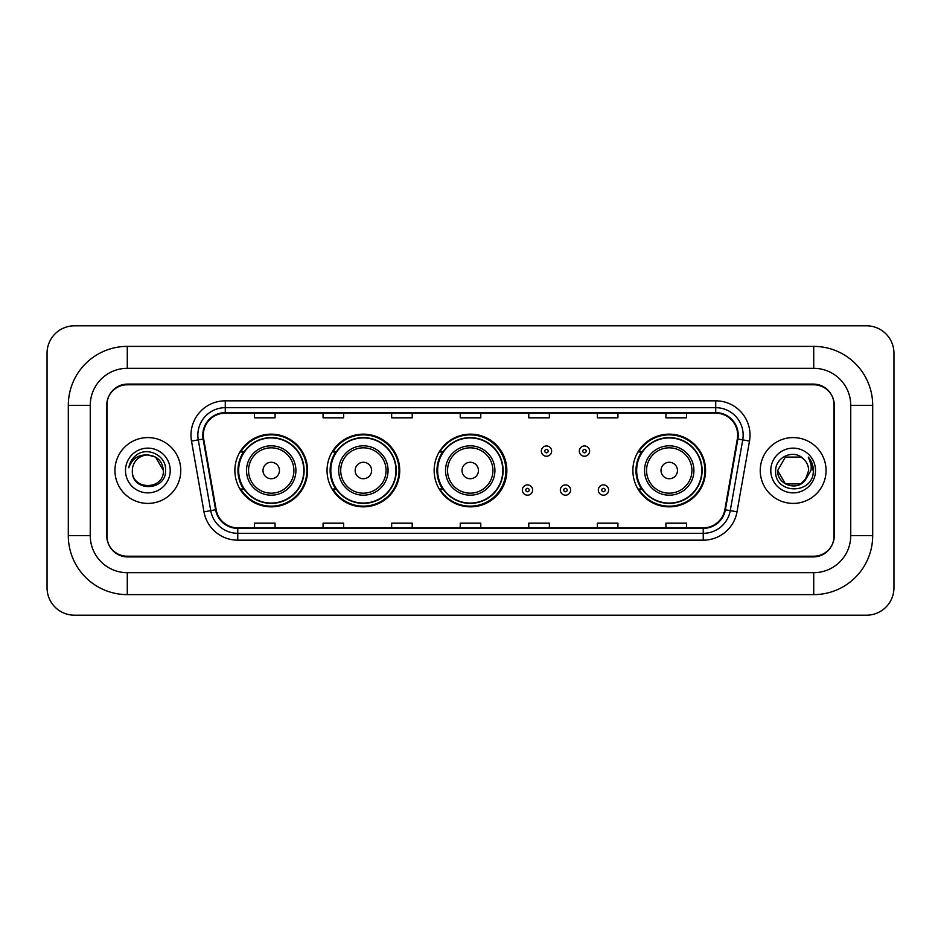 <?xml version="1.0" encoding="UTF-8"?>
<svg xmlns="http://www.w3.org/2000/svg" width="941" height="941" viewBox="0 0 941 941"><rect width="100%" height="100%" fill="white"/><g stroke="black" fill="none" stroke-linecap="round" stroke-linejoin="round"><path stroke-width="1.41" d="M632.881 470.5A36.346 36.346 0 0 0 669.227 506.846A36.346 36.346 0 0 0 705.574 470.5A36.346 36.346 0 0 0 669.227 434.154A36.346 36.346 0 0 0 632.881 470.5M434.154 470.5A36.346 36.346 0 0 0 470.5 506.846A36.346 36.346 0 0 0 506.846 470.5A36.346 36.346 0 0 0 470.5 434.154A36.346 36.346 0 0 0 434.154 470.5M327.045 470.5A36.346 36.346 0 0 0 363.391 506.846A36.346 36.346 0 0 0 399.725 470.5A36.346 36.346 0 0 0 363.391 434.154A36.346 36.346 0 0 0 327.045 470.5M234.874 470.5A36.346 36.346 0 0 0 271.22 506.846A36.346 36.346 0 0 0 307.566 470.5A36.346 36.346 0 0 0 271.22 434.154A36.346 36.346 0 0 0 234.874 470.5M243.59 489.014A33.264 33.264 0 0 1 243.59 451.986M335.761 489.014A33.264 33.264 0 0 1 335.761 451.986M442.599 489.014A33.264 33.264 0 0 1 442.599 451.986M641.597 489.014A33.264 33.264 0 0 1 641.597 451.986M813.718 346.382A58.977 58.977 0 0 1 872.695 405.359A58.977 58.977 0 0 0 813.718 346.382L127.282 346.382A58.977 58.977 0 0 0 68.305 405.359L68.305 535.641A58.977 58.977 0 0 0 127.282 594.618L813.718 594.618A58.977 58.977 0 0 0 872.695 535.641L872.695 405.359L850.746 405.359A37.028 37.028 0 0 0 813.718 368.319L127.282 368.319L813.718 368.319L813.718 346.382M813.718 594.618L813.718 572.681L127.282 572.681L813.718 572.681A37.028 37.028 0 0 0 850.746 535.641L850.746 405.359L850.746 535.641L872.695 535.641M68.305 535.641L90.254 535.641L90.254 405.359L90.254 535.641A37.028 37.028 0 0 0 127.282 572.681L127.282 594.618M813.718 384.787L127.282 384.787A20.573 20.573 0 0 0 106.709 405.359L106.709 535.641A20.573 20.573 0 0 0 127.282 556.213L813.718 556.213A20.573 20.573 0 0 0 834.291 535.641L834.291 405.359A20.573 20.573 0 0 0 813.718 384.787M127.282 346.382L127.282 368.319A37.028 37.028 0 0 0 90.254 405.359L68.305 405.359M893.95 353.24A27.43 27.43 0 0 0 866.52 325.809L74.48 325.809A27.43 27.43 0 0 0 47.05 353.24L47.05 587.76A27.43 27.43 0 0 0 74.48 615.191L866.52 615.191A27.43 27.43 0 0 0 893.95 587.76L893.95 353.24M107.051 404.665L107.051 536.335A20.573 20.573 0 0 0 127.623 556.907L813.377 556.907A20.573 20.573 0 0 0 833.949 536.335L833.949 404.665A20.573 20.573 0 0 0 813.377 384.093L127.623 384.093A20.573 20.573 0 0 0 107.051 404.665L107.051 536.335M114.943 470.5A32.911 32.911 0 0 0 147.855 503.411A32.911 32.911 0 0 0 180.766 470.5A32.911 32.911 0 0 0 147.855 437.589A32.911 32.911 0 0 0 114.943 470.5A32.911 32.911 0 0 0 147.855 503.411A32.911 32.911 0 0 0 180.766 470.5A32.911 32.911 0 0 0 147.855 437.589A32.911 32.911 0 0 0 114.943 470.5M760.234 470.5A32.911 32.911 0 0 0 793.145 503.411A32.911 32.911 0 0 0 826.057 470.5A32.911 32.911 0 0 0 793.145 437.589A32.911 32.911 0 0 0 760.234 470.5A32.911 32.911 0 0 0 793.145 503.411A32.911 32.911 0 0 0 826.057 470.5A32.911 32.911 0 0 0 793.145 437.589A32.911 32.911 0 0 0 760.234 470.5M203.327 435.118A21.949 21.949 0 0 1 225.275 413.17L715.725 413.17A21.949 21.949 0 0 1 737.332 438.929L724.852 509.693A21.949 21.949 0 0 1 703.245 527.83L237.755 527.83A21.949 21.949 0 0 1 216.148 509.693L203.668 438.929A21.949 21.949 0 0 1 203.327 435.118M202.786 435.118A22.49 22.49 0 0 0 203.127 439.024L215.607 509.787A22.49 22.49 0 0 0 237.755 528.371L703.245 528.371A22.49 22.49 0 0 0 725.393 509.787L737.873 439.024A22.49 22.49 0 0 0 715.725 412.629L225.275 412.629A22.49 22.49 0 0 0 202.786 435.118M191.505 441.07A34.288 34.288 0 0 1 225.275 400.831L715.725 400.831A34.288 34.288 0 0 1 749.495 441.07L737.015 511.833A34.288 34.288 0 0 1 703.245 540.169L237.755 540.169A34.288 34.288 0 0 1 203.985 511.833L191.505 441.07L198.269 439.882A27.43 27.43 0 0 1 225.275 407.688L715.725 407.688A27.43 27.43 0 0 1 742.731 439.882L730.263 510.645A27.43 27.43 0 0 1 703.245 533.312L237.755 533.312A27.43 27.43 0 0 1 210.737 510.645L198.269 439.882A27.43 27.43 0 0 1 197.845 435.118M833.949 536.335L833.949 404.665M725.393 509.787L730.263 510.645L742.731 439.882L749.495 441.07M460.22 413.17L460.22 417.816L480.78 417.816L480.78 413.17M391.644 413.17L391.644 417.816L412.217 417.816L412.217 413.17M323.069 413.17L323.069 417.816L343.641 417.816L343.641 413.17M254.493 413.17L254.493 417.816L275.066 417.816L275.066 413.17M528.783 413.17L528.783 417.816L549.356 417.816L549.356 413.17M597.359 413.17L597.359 417.816L617.931 417.816L617.931 413.17M665.934 413.17L665.934 417.816L686.507 417.816L686.507 413.17M480.78 527.83L480.78 523.184L460.22 523.184L460.22 527.83M412.217 527.83L412.217 523.184L391.644 523.184L391.644 527.83M343.641 527.83L343.641 523.184L323.069 523.184L323.069 527.83M275.066 527.83L275.066 523.184L254.493 523.184L254.493 527.83M549.356 527.83L549.356 523.184L528.783 523.184L528.783 527.83M617.931 527.83L617.931 523.184L597.359 523.184L597.359 527.83M686.507 527.83L686.507 523.184L665.934 523.184L665.934 527.83M163.358 470.5C164.31 490.496 131.399 490.496 132.352 470.5C130.905 492.167 166.228 491.673 165.534 470.5C166.733 455.679 147.478 446.069 136.069 455.326C132.034 458.549 129.623 462.701 128.835 467.783C132.022 458.69 138.362 454.432 147.855 454.997L155.606 457.079L163.358 470.5C164.31 490.496 131.399 490.496 132.352 470.5C131.399 490.496 164.31 490.496 163.358 470.5L155.606 457.079L147.855 454.997L155.606 457.079L163.358 470.5L155.606 457.079L147.855 454.997L155.606 457.079L163.358 470.5C162.44 461.078 157.265 455.915 147.855 454.997A15.503 15.503 0 0 0 132.352 470.5M125.494 470.5A22.361 22.361 0 0 0 147.855 492.861A22.361 22.361 0 0 0 170.215 470.5A22.361 22.361 0 0 0 147.855 448.139A22.361 22.361 0 0 0 125.494 470.5M279.453 470.5A8.234 8.234 0 0 0 271.22 462.266A8.234 8.234 0 0 0 262.998 470.5A8.234 8.234 0 0 0 271.22 478.734A8.234 8.234 0 0 0 279.453 470.5M295.909 470.5A24.689 24.689 0 0 0 271.22 445.811A24.689 24.689 0 0 0 246.53 470.5A24.689 24.689 0 0 0 271.22 495.189A24.689 24.689 0 0 0 295.909 470.5A24.689 24.689 0 0 1 271.22 495.189A24.689 24.689 0 0 1 246.53 470.5M303.79 470.5A32.57 32.57 0 0 0 271.22 437.93A32.57 32.57 0 0 0 238.649 470.5A32.57 32.57 0 0 0 271.22 503.07A32.57 32.57 0 0 0 303.79 470.5M306.884 470.5A35.664 35.664 0 0 1 240.743 489.014L244.048 489.014A32.876 32.876 0 0 0 292.98 495.154A32.876 32.876 0 0 0 292.98 445.846A32.876 32.876 0 0 0 244.048 451.986L240.743 451.986A35.664 35.664 0 0 1 306.884 470.5M371.613 470.5A8.234 8.234 0 0 0 363.391 462.266A8.234 8.234 0 0 0 355.157 470.5A8.234 8.234 0 0 0 363.391 478.734A8.234 8.234 0 0 0 371.613 470.5M388.068 470.5A24.689 24.689 0 0 0 363.391 445.811A24.689 24.689 0 0 0 338.701 470.5A24.689 24.689 0 0 0 363.391 495.189A24.689 24.689 0 0 0 388.068 470.5A24.689 24.689 0 0 1 363.391 495.189A24.689 24.689 0 0 1 338.701 470.5M395.961 470.5A32.57 32.57 0 0 0 363.391 437.93A32.57 32.57 0 0 0 330.809 470.5A32.57 32.57 0 0 0 363.391 503.07A32.57 32.57 0 0 0 395.961 470.5M399.043 470.5A35.664 35.664 0 0 1 332.914 489.014L336.219 489.014A32.876 32.876 0 0 0 385.14 495.154A32.876 32.876 0 0 0 385.14 445.846A32.876 32.876 0 0 0 336.219 451.986L332.914 451.986A35.664 35.664 0 0 1 399.043 470.5M478.451 470.5A8.234 8.234 0 0 0 470.229 462.266A8.234 8.234 0 0 0 461.996 470.5A8.234 8.234 0 0 0 470.229 478.734A8.234 8.234 0 0 0 478.451 470.5M494.907 470.5A24.689 24.689 0 0 0 470.229 445.811A24.689 24.689 0 0 0 445.54 470.5A24.689 24.689 0 0 0 470.229 495.189A24.689 24.689 0 0 0 494.907 470.5A24.689 24.689 0 0 1 470.229 495.189A24.689 24.689 0 0 1 445.54 470.5M502.8 470.5A32.57 32.57 0 0 0 470.229 437.93A32.57 32.57 0 0 0 437.647 470.5A32.57 32.57 0 0 0 470.229 503.07A32.57 32.57 0 0 0 502.8 470.5M505.882 470.5A35.664 35.664 0 0 1 439.753 489.014L443.058 489.014A32.876 32.876 0 0 0 491.978 495.154A32.876 32.876 0 0 0 491.978 445.846A32.876 32.876 0 0 0 443.058 451.986L439.753 451.986A35.664 35.664 0 0 1 505.882 470.5M677.461 470.5A8.234 8.234 0 0 0 669.227 462.266A8.234 8.234 0 0 0 661.005 470.5A8.234 8.234 0 0 0 669.227 478.734A8.234 8.234 0 0 0 677.461 470.5M693.917 470.5A24.689 24.689 0 0 0 669.227 445.811A24.689 24.689 0 0 0 644.538 470.5A24.689 24.689 0 0 0 669.227 495.189A24.689 24.689 0 0 0 693.917 470.5A24.689 24.689 0 0 1 669.227 495.189A24.689 24.689 0 0 1 644.538 470.5M701.798 470.5A32.57 32.57 0 0 0 669.227 437.93A32.57 32.57 0 0 0 636.657 470.5A32.57 32.57 0 0 0 669.227 503.07A32.57 32.57 0 0 0 701.798 470.5M704.891 470.5A35.664 35.664 0 0 1 638.751 489.014L642.056 489.014A32.876 32.876 0 0 0 690.988 495.154A32.876 32.876 0 0 0 690.988 445.846A32.876 32.876 0 0 0 642.056 451.986L638.751 451.986A35.664 35.664 0 0 1 704.891 470.5M804.943 480.557L800.897 483.921L785.394 483.921L777.642 470.5L785.394 457.079L800.897 457.079L803.296 458.785C793.769 448.81 775.478 457.044 775.643 470.5C773.902 494.425 812.695 495.06 813.33 471.664L813.365 470.5C813.306 465.419 811.613 460.949 808.284 457.103C810.813 461.255 811.707 465.724 810.954 470.5L805.131 480.322L808.648 470.5C808.554 465.819 806.778 461.913 803.296 458.785L800.897 457.079L785.394 457.079L777.642 470.5L785.394 483.921L800.897 483.921L804.943 480.557M806.919 477.616L800.897 483.921L785.394 483.921L777.642 470.5L785.394 483.921L800.897 483.921L806.919 477.616M777.642 470.5C776.854 484.239 796.286 491.484 804.708 480.827L805.131 480.322M770.785 470.5A22.361 22.361 0 0 0 793.145 492.861A22.361 22.361 0 0 0 815.506 470.5A22.361 22.361 0 0 0 793.145 448.139A22.361 22.361 0 0 0 770.785 470.5M808.437 457.279L813.353 471.088M551.626 451.092A5.14 5.14 0 0 1 546.486 456.232A5.14 5.14 0 0 1 541.334 451.092A5.14 5.14 0 0 1 546.486 445.952A5.14 5.14 0 0 1 551.626 451.092A5.14 5.14 0 0 0 546.486 445.952A5.14 5.14 0 0 0 541.334 451.092M589.619 451.092A5.14 5.14 0 0 1 584.467 456.232A5.14 5.14 0 0 1 579.327 451.092A5.14 5.14 0 0 1 584.467 445.952A5.14 5.14 0 0 1 589.619 451.092A5.14 5.14 0 0 0 584.467 445.952A5.14 5.14 0 0 0 579.327 451.092M522.337 490.049A5.14 5.14 0 0 1 527.489 484.897A5.14 5.14 0 0 1 532.63 490.049A5.14 5.14 0 0 1 527.489 495.189A5.14 5.14 0 0 1 522.337 490.049A5.14 5.14 0 0 0 527.489 495.189A5.14 5.14 0 0 0 532.63 490.049M560.33 490.049A5.14 5.14 0 0 1 565.47 484.897A5.14 5.14 0 0 1 570.622 490.049A5.14 5.14 0 0 1 565.47 495.189A5.14 5.14 0 0 1 560.33 490.049A5.14 5.14 0 0 0 565.47 495.189A5.14 5.14 0 0 0 570.622 490.049M598.323 490.049A5.14 5.14 0 0 1 603.463 484.897A5.14 5.14 0 0 1 608.615 490.049A5.14 5.14 0 0 1 603.463 495.189A5.14 5.14 0 0 1 598.323 490.049A5.14 5.14 0 0 0 603.463 495.189A5.14 5.14 0 0 0 608.615 490.049M715.725 400.831L715.725 412.629M198.269 439.882L203.127 439.024M237.755 540.169L237.755 528.371M703.245 528.371L703.245 540.169M203.985 511.833L215.607 509.787M737.873 439.024L742.731 439.882M225.275 400.831L225.275 412.629M730.263 510.645L737.015 511.833M293.898 470.5A22.678 22.678 0 0 0 271.22 447.822A22.678 22.678 0 0 0 248.542 470.5A22.678 22.678 0 0 0 271.22 493.178A22.678 22.678 0 0 0 293.898 470.5M386.069 470.5A22.678 22.678 0 0 0 363.391 447.822A22.678 22.678 0 0 0 340.713 470.5A22.678 22.678 0 0 0 363.391 493.178A22.678 22.678 0 0 0 386.069 470.5M492.908 470.5A22.678 22.678 0 0 0 470.229 447.822A22.678 22.678 0 0 0 447.551 470.5A22.678 22.678 0 0 0 470.229 493.178A22.678 22.678 0 0 0 492.908 470.5M691.906 470.5A22.678 22.678 0 0 0 669.227 447.822A22.678 22.678 0 0 0 646.549 470.5A22.678 22.678 0 0 0 669.227 493.178A22.678 22.678 0 0 0 691.906 470.5M544.768 451.092A1.717 1.717 0 0 0 546.486 452.809A1.717 1.717 0 0 0 548.191 451.092A1.717 1.717 0 0 0 546.486 449.375A1.717 1.717 0 0 0 544.768 451.092M582.761 451.092A1.717 1.717 0 0 0 584.467 452.809A1.717 1.717 0 0 0 586.184 451.092A1.717 1.717 0 0 0 584.467 449.375A1.717 1.717 0 0 0 582.761 451.092M529.195 490.049A1.717 1.717 0 0 0 527.489 488.332A1.717 1.717 0 0 0 525.772 490.049A1.717 1.717 0 0 0 527.489 491.755A1.717 1.717 0 0 0 529.195 490.049M567.188 490.049A1.717 1.717 0 0 0 565.47 488.332A1.717 1.717 0 0 0 563.765 490.049A1.717 1.717 0 0 0 565.47 491.755A1.717 1.717 0 0 0 567.188 490.049M605.181 490.049A1.717 1.717 0 0 0 603.463 488.332A1.717 1.717 0 0 0 601.758 490.049A1.717 1.717 0 0 0 603.463 491.755A1.717 1.717 0 0 0 605.181 490.049"/></g></svg>
